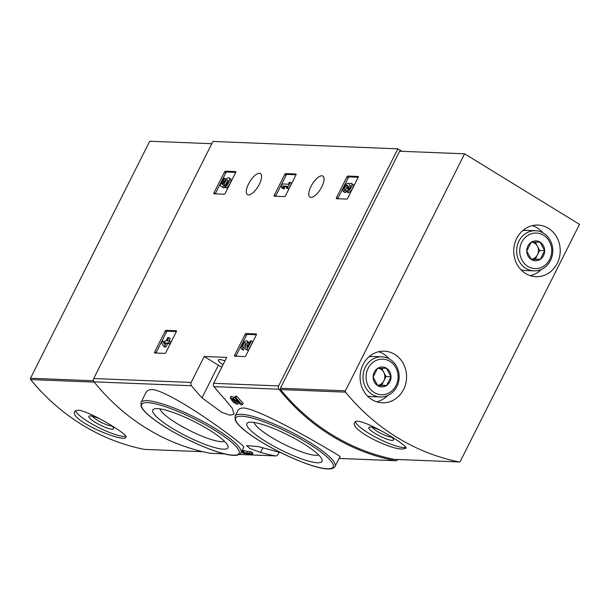 <?xml version="1.0" encoding="UTF-8"?>
<svg xmlns="http://www.w3.org/2000/svg" width="610" height="610" viewBox="0 0 610 610"><rect width="100%" height="100%" fill="white"/><g stroke="black" fill="none" stroke-linecap="round" stroke-linejoin="round"><path stroke-width="0.91" d="M234.659 356.179A1.151 0.45 121.5 0 1 234.56 356.148A1.151 0.45 121.5 0 1 234.659 355.15L245.029 334.539A1.151 0.45 121.5 0 1 246.036 333.548L256.284 333.96A1.151 0.45 121.5 0 1 256.375 333.99A1.151 0.45 121.5 0 1 256.276 334.989L245.906 355.599A1.151 0.45 121.5 0 1 244.9 356.583L234.659 356.179M336.476 198.692A1.151 0.45 121.5 0 1 336.385 198.662A1.151 0.45 121.5 0 1 336.484 197.663L346.846 177.052A1.151 0.45 121.5 0 1 347.852 176.069L358.1 176.473A1.151 0.45 121.5 0 1 358.2 176.503A1.151 0.45 121.5 0 1 358.093 177.502L347.731 198.113A1.151 0.45 121.5 0 1 346.724 199.096L336.476 198.692M204.205 356.499L191.166 382.424A2.867 2.585 92.3 0 0 191.487 385.733A226.706 204.045 92.3 0 0 201.994 397.827L221.804 412.375L230.1 415.212L234.103 414.182L232.303 408.288L224.488 398.726A226.706 204.045 -87.7 0 1 213.98 386.633A2.867 2.585 -87.7 0 1 213.66 383.324L226.699 357.399L204.205 356.499L218.395 365.215A25.826 5.071 -153.3 0 0 221.773 367.197M401.921 151.31L397.88 148.832L278.64 385.916A2.867 2.585 92.3 0 0 278.961 389.226A226.706 204.045 92.3 0 0 395.326 460.672A2.867 2.585 92.3 0 0 397.872 459.505M397.88 148.832L212.936 141.444L93.696 378.535A2.867 2.585 92.3 0 0 94.016 381.837A226.706 204.045 92.3 0 0 210.381 453.283A2.867 2.585 92.3 0 0 210.725 453.329L224.625 453.878M311.047 186.393A12.337 4.804 -58.5 0 0 309.964 197.121A12.337 4.804 -58.5 0 0 320.517 189.115A12.337 4.804 -58.5 0 0 322.881 176.092A12.337 4.804 -58.5 0 0 311.047 186.393M248.567 183.9A12.337 4.804 -58.5 0 0 247.485 194.628A12.337 4.804 -58.5 0 0 258.03 186.622A12.337 4.804 -58.5 0 0 260.401 173.598A12.337 4.804 -58.5 0 0 248.567 183.9M214.011 193.797A1.151 0.45 121.5 0 1 213.919 193.774A1.151 0.45 121.5 0 1 214.018 192.775L224.388 172.165A1.151 0.45 121.5 0 1 225.395 171.174L235.643 171.585A1.151 0.45 121.5 0 1 235.734 171.616A1.151 0.45 121.5 0 1 235.635 172.607L225.265 193.225A1.151 0.45 121.5 0 1 224.259 194.209L214.011 193.797M274.317 196.206A1.151 0.45 121.5 0 1 274.225 196.184A1.151 0.45 121.5 0 1 274.325 195.185L284.695 174.567A1.151 0.45 121.5 0 1 285.701 173.583L295.949 173.995A1.151 0.45 121.5 0 1 296.041 174.018A1.151 0.45 121.5 0 1 295.941 175.017L285.571 195.635A1.151 0.45 121.5 0 1 284.565 196.618L274.317 196.206M154.681 352.984A1.151 0.45 121.5 0 1 154.589 352.954A1.151 0.45 121.5 0 1 154.688 351.955L165.051 331.344A1.151 0.45 121.5 0 1 166.057 330.361L176.305 330.765A1.151 0.45 121.5 0 1 176.404 330.795A1.151 0.45 121.5 0 1 176.298 331.794L165.935 352.405A1.151 0.45 121.5 0 1 164.929 353.388L154.681 352.984M244.297 408.029C240.935 407.922 238.785 408.791 237.847 410.629L235.102 416.081A55.96 10.98 26.7 0 1 241.163 414.251A55.96 10.98 26.7 0 1 300.051 436.714A55.96 10.98 26.7 0 1 335.088 466.368L340.067 456.463C343.384 458.087 265.602 410.995 244.297 408.029M234.865 397.636L231.045 396.256L230.252 397.819M236.611 396.187L235.818 397.758A228.422 205.593 -87.7 0 0 242.399 404.72L243.184 403.172A226.706 204.045 -87.7 0 1 236.611 396.187L235.612 396.149L234.819 397.72A228.422 205.593 92.3 0 0 239.776 403.012L233.386 398.726L234.179 397.163M236.482 401.693L235.864 402.935A228.422 205.593 -87.7 0 0 237.412 404.521L238.197 402.974A226.706 204.045 -87.7 0 1 237.793 402.562M244.122 450.515L243.123 450.477L242.345 452.025A228.422 205.593 92.3 0 0 245.7 453.032L244.633 452.986A228.422 205.593 92.3 0 0 246.692 453.573L247.767 453.611A228.422 205.593 92.3 0 0 249.093 453.977L242.139 452.887A228.422 205.593 92.3 0 0 244.198 453.474L252.166 454.564A228.422 205.593 -87.7 0 1 248.758 453.649L251.328 453.756A228.422 205.593 -87.7 0 1 249.261 453.169L250.047 451.613L247.485 451.514A226.706 204.045 -87.7 0 1 244.122 450.515L243.344 452.063L242.345 452.025M251.328 453.756L252.113 452.193A226.706 204.045 -87.7 0 1 250.047 451.613M252.166 454.564L252.959 452.994A226.706 204.045 -87.7 0 1 251.854 452.712M152.645 389.569C149.282 389.47 147.063 390.476 145.981 392.596L141.001 402.493A55.96 10.98 26.7 0 1 147.071 400.663A55.96 10.98 26.7 0 1 205.959 423.126A55.96 10.98 26.7 0 1 240.988 452.78L243.725 447.328C247.53 446.81 173.781 392.283 152.645 389.569M281.012 452.75L258.243 446.573L246.554 445.597L249.848 448.525L260.516 452.406A226.706 204.045 92.3 0 0 275.362 455.883A2.867 2.585 92.3 0 0 278.068 454.435L279.182 452.231M235.864 402.935L232.044 399.359L233.714 399.84L241.026 404.666L242.399 404.72M242.139 452.887L242.544 452.086M249.261 453.169L246.699 453.07A228.422 205.593 -87.7 0 1 243.344 452.063M246.699 453.07L247.485 451.514M237.412 404.521L232.654 401.685L230.26 397.827L233.386 398.726M235.818 397.758L234.819 397.72M251.434 422.204A42.067 8.258 26.7 0 1 292.022 437.095A42.067 8.258 26.7 0 1 322.027 459.521A42.067 8.258 26.7 0 1 280.752 449.852A42.067 8.258 26.7 0 1 248.384 422.486A42.067 8.258 26.7 0 1 251.434 422.204M318.618 454.915A36.569 7.175 26.7 0 1 283.658 444.08A36.569 7.175 26.7 0 1 254.118 422.471M157.342 408.616A42.067 8.258 26.7 0 1 197.93 423.508A42.067 8.258 26.7 0 1 227.927 445.94A42.067 8.258 26.7 0 1 186.652 436.272A42.067 8.258 26.7 0 1 154.284 408.898A42.067 8.258 26.7 0 1 157.342 408.616M224.518 441.327A36.569 7.175 26.7 0 1 189.557 430.492A36.569 7.175 26.7 0 1 160.018 408.891M224.938 360.899A12.627 2.478 -153.3 0 0 218.365 359.991A12.627 2.478 -153.3 0 0 223.016 364.727M215.261 193.85A1.151 0.45 121.5 0 1 215.368 193.606L225.738 172.988A1.151 0.45 121.5 0 1 226.745 172.005L235.742 172.363M223.779 185.31L225.128 186.134L223.832 188.017L222.482 187.186L224.053 184.746A3.271 1.273 121.5 0 1 225.517 181.33A3.271 1.273 121.5 0 1 227.797 179.958A3.271 1.273 121.5 0 1 227.606 182.596A3.271 1.273 121.5 0 1 225.227 185.448L224.953 187.262L226.302 188.094A5.726 2.226 121.5 0 0 230.222 183.038A5.726 2.226 121.5 0 0 230.427 178.692L229.078 177.861A5.726 2.226 121.5 0 1 228.872 182.207A5.726 2.226 121.5 0 1 224.953 187.262M225.822 179.416L224.61 178.295L223.618 178.257L220.012 185.425L222.482 187.186M225.227 185.47L224.053 184.746M225.418 185.341A3.271 1.273 121.5 0 1 228.094 180.979M222.825 184.525L221.796 183.892L222.802 184.609A5.726 2.226 121.5 0 1 225.776 179.47A5.726 2.226 121.5 0 1 229.078 177.861M221.796 183.892L224.61 178.295M337.726 198.738A1.151 0.45 121.5 0 1 337.833 198.494L348.203 177.884A1.151 0.45 121.5 0 1 349.21 176.892L358.207 177.258M344.902 189.824L346.251 190.655L345.245 192.661L343.887 191.83L344.902 189.824A2.615 1.022 121.5 0 1 344.68 189.763A2.615 1.022 121.5 0 1 344.749 187.842A2.615 1.022 121.5 0 1 346.48 185.524A2.287 0.892 121.5 0 1 347.303 185.333A2.287 0.892 121.5 0 1 347.105 187.323L346.762 188.002L347.761 188.04L348.096 187.361A2.287 0.892 121.5 0 1 350.292 185.448A2.287 0.892 121.5 0 1 350.468 185.684A2.615 1.022 121.5 0 1 349.705 188.284A2.615 1.022 121.5 0 1 347.746 189.939L346.739 191.944L348.089 192.775A4.91 1.906 121.5 0 0 352.145 189.024A4.91 1.906 121.5 0 0 352.824 184.296L351.467 183.465A4.91 1.906 121.5 0 1 350.796 188.193A4.91 1.906 121.5 0 1 346.739 191.944M345.878 190.427A2.615 1.022 121.5 0 1 347.334 186.79M350.376 186.866A2.287 0.892 121.5 0 0 349.454 188.193L349.111 188.871L348.112 188.833L346.762 188.002M349.111 188.871L347.761 188.04M343.887 191.83A4.91 1.906 121.5 0 1 343.483 191.715A4.91 1.906 121.5 0 1 344.421 186.53A4.91 1.906 121.5 0 1 348.623 183.351A4.91 1.906 121.5 0 1 349.088 184.388A4.91 1.906 121.5 0 1 351.467 183.465M345.245 192.661A4.91 1.906 121.5 0 1 344.833 192.547L343.483 191.715M275.567 196.26A1.151 0.45 121.5 0 1 275.674 196.016L286.044 175.398A1.151 0.45 121.5 0 1 287.051 174.414L296.048 174.773M286.997 186.973L284.031 186.858L284.519 188.772L283.093 188.719L281.744 187.888L283.17 187.949L282.682 186.027L287.379 186.21L286.441 188.078L287.44 188.116L290.322 182.382L289.323 182.344L288.393 184.205L282.262 183.961L281.256 185.966L281.744 187.888M284.519 188.772L283.17 187.949M284.031 186.858L282.682 186.027M290.322 182.382L291.671 183.213L288.789 188.947L286.441 188.078M288.789 188.947L287.44 188.116M235.902 356.225A1.151 0.45 121.5 0 1 236.017 355.981L246.379 335.37A1.151 0.45 121.5 0 1 247.385 334.379L256.383 334.737M243.077 347.311L244.427 348.142L243.421 350.148L242.071 349.316L243.077 347.311A2.615 1.022 121.5 0 1 242.864 347.25A2.615 1.022 121.5 0 1 243.367 344.482A2.615 1.022 121.5 0 1 245.601 342.789A2.615 1.022 121.5 0 1 245.853 343.468L245.677 349.461L247.058 349.515L251.381 340.921L250.382 340.876L247.119 347.372L247.271 342.118A4.91 1.906 121.5 0 0 246.798 340.837A4.91 1.906 121.5 0 0 242.605 344.017A4.91 1.906 121.5 0 0 241.667 349.202A4.91 1.906 121.5 0 0 242.071 349.316M244.061 347.913A2.615 1.022 121.5 0 1 245.838 343.971M251.381 340.921L252.731 341.752L248.407 350.346L245.677 349.461M248.407 350.346L247.058 349.515M246.798 340.837L248.148 341.669A4.91 1.906 121.5 0 1 248.621 342.942L248.575 344.467M243.421 350.148A4.91 1.906 121.5 0 1 243.016 350.033L241.667 349.202M155.931 353.03A1.151 0.45 121.5 0 1 156.038 352.786L166.408 332.175A1.151 0.45 121.5 0 1 167.415 331.184L176.412 331.55M169.748 341.02L171.097 341.852L170.091 343.857L167.529 343.758L165.867 347.052L164.868 347.014L163.518 346.183L164.517 346.221L166.172 342.927L168.741 343.026L169.748 341.02L167.186 340.921L168.84 337.62L167.841 337.582L166.187 340.876L165.119 340.837L164.105 342.843L165.173 342.889L164.525 344.177L162.626 340.738L161.612 342.744L163.518 346.183M165.867 347.052L164.517 346.221M167.529 343.758L166.172 342.927M170.091 343.857L168.741 343.026M168.84 337.62L170.19 338.451L168.917 340.99M164.944 343.354L164.105 342.843M162.626 340.738L164.38 342.301M211.792 143.716L149.709 141.238L30.5 378.253A1.151 1.029 92.3 0 0 30.637 379.58A226.706 204.045 92.3 0 0 144.296 449.372A1.151 1.029 92.3 0 0 144.593 449.387M78.004 410.149L74.794 411.369C68.32 420.122 124.775 443.645 126.011 437.126C129.061 435.006 89.312 410.759 78.004 410.149M125.904 436.18A28.693 5.635 26.7 0 1 98.21 427.336A28.693 5.635 26.7 0 1 75.533 410.599M110.845 425.231A13.847 2.714 26.7 0 1 113.612 428.167A13.847 2.714 26.7 0 1 100.025 424.987A13.847 2.714 26.7 0 1 89.373 415.974A13.847 2.714 26.7 0 1 90.379 415.883A13.847 2.714 26.7 0 1 99.903 418.902M111.653 425.887A11.384 2.234 26.7 0 1 101.329 422.394A11.384 2.234 26.7 0 1 92.369 416.188M459.2 461.945A226.706 204.045 -87.7 0 1 345.534 392.154A1.151 1.029 -87.7 0 1 345.405 390.827L464.606 153.811L579.5 224.358L460.291 461.366A1.151 1.029 -87.7 0 1 459.2 461.945L394.22 459.353A226.706 204.045 -87.7 0 1 280.554 389.561A1.151 1.029 -87.7 0 1 280.425 388.234L399.626 151.219L464.606 153.811M402.974 448.983L405.924 448.304C409.272 445.742 356.728 414.449 354.707 422.539C349.301 429.349 390.758 450.18 402.974 448.983M403.599 389.432A25.826 23.249 -87.7 0 1 382.295 402.791A25.826 23.249 -87.7 0 1 360.098 376.057A25.826 23.249 -87.7 0 1 384.353 351.177A25.826 23.249 -87.7 0 1 403.599 389.432M557.243 263.329A25.826 23.249 -87.7 0 1 535.938 276.688A25.826 23.249 -87.7 0 1 513.742 249.955A25.826 23.249 -87.7 0 1 537.997 225.075A25.826 23.249 -87.7 0 1 557.243 263.329M541.329 269.422A25.826 23.249 -87.7 0 1 530.349 275.697M532.347 225.616A25.826 23.249 -87.7 0 1 542.793 232.745M387.685 395.524A25.826 23.249 -87.7 0 1 376.705 401.799M378.703 351.718A25.826 23.249 -87.7 0 1 389.157 358.848M405.818 447.359A28.693 5.635 26.7 0 1 403.69 447.565A28.693 5.635 26.7 0 1 375.424 437.103A28.693 5.635 26.7 0 1 355.447 421.777M390.758 436.409A13.847 2.714 26.7 0 1 393.526 439.345A13.847 2.714 26.7 0 1 392.032 440.412A13.847 2.714 26.7 0 1 376.286 434.183A13.847 2.714 26.7 0 1 369.286 427.153A13.847 2.714 26.7 0 1 379.809 430.08M391.567 437.065A11.384 2.234 26.7 0 1 391.185 437.065A11.384 2.234 26.7 0 1 380.823 433.359A11.384 2.234 26.7 0 1 372.291 427.366M540.285 259.334L531.341 259.54L526.773 251.038L531.15 242.33L540.102 242.124L544.669 250.626L540.285 259.334A9.943 8.944 -87.7 0 1 531.341 259.54A9.943 8.944 -87.7 0 1 526.773 251.038A9.943 8.944 -87.7 0 1 531.15 242.33A9.943 8.944 -87.7 0 1 540.102 242.124A9.943 8.944 -87.7 0 1 544.669 250.626A9.943 8.944 -87.7 0 1 540.285 259.334L535.29 259.136L539.667 250.428L535.245 242.2M549.686 259.41A17.789 16.012 -87.7 0 1 521.946 260.043A17.789 16.012 -87.7 0 1 535.527 233.05A17.789 16.012 -87.7 0 1 549.686 259.41M550.487 260.478A20.084 18.079 -87.7 0 1 533.918 270.863A20.084 18.079 -87.7 0 1 516.655 250.069A20.084 18.079 -87.7 0 1 535.519 230.725A20.084 18.079 -87.7 0 1 550.487 260.478M533.918 270.863L525.172 270.512A20.084 18.079 -87.7 0 1 521.001 269.803M522.557 230.755A20.084 18.079 -87.7 0 1 526.773 230.374L535.519 230.725M532.629 242.269A8.609 7.747 -87.7 0 1 537.387 246.173A8.609 7.747 -87.7 0 1 537.479 254.782A8.609 7.747 -87.7 0 1 531.096 259.227M531.096 259.235L535.29 259.136M539.667 250.428L544.669 250.626M386.641 385.436L377.697 385.642L373.129 377.14L377.506 368.432L386.458 368.226L391.025 376.728L386.641 385.436A9.943 8.944 -87.7 0 1 377.697 385.642A9.943 8.944 -87.7 0 1 373.129 377.14A9.943 8.944 -87.7 0 1 377.506 368.432A9.943 8.944 -87.7 0 1 386.458 368.226A9.943 8.944 -87.7 0 1 391.025 376.728A9.943 8.944 -87.7 0 1 386.641 385.436L381.646 385.238L386.023 376.53L381.601 368.303M396.042 385.512A17.789 16.012 -87.7 0 1 368.303 386.145A17.789 16.012 -87.7 0 1 381.883 359.145A17.789 16.012 -87.7 0 1 396.042 385.512M396.843 386.58A20.084 18.079 -87.7 0 1 380.274 396.965A20.084 18.079 -87.7 0 1 363.011 376.172A20.084 18.079 -87.7 0 1 381.875 356.819A20.084 18.079 -87.7 0 1 396.843 386.58M380.274 396.965L371.528 396.614A20.084 18.079 -87.7 0 1 367.357 395.898M368.913 356.85A20.084 18.079 -87.7 0 1 373.129 356.476L381.875 356.819M378.985 368.371A8.609 7.747 -87.7 0 1 383.743 372.275A8.609 7.747 -87.7 0 1 383.835 380.884A8.609 7.747 -87.7 0 1 377.453 385.329L381.646 385.238M386.023 376.53L391.025 376.728M278.64 385.916L213.66 383.324M191.166 382.424L93.696 378.535M191.487 385.733L94.016 381.837M275.362 455.883L239.333 454.442M224.495 453.848L210.381 453.283M395.326 460.672L339.076 458.423M278.961 389.226L213.98 386.633M241.659 416.203A54.526 10.698 26.7 0 1 326.426 456.44A54.526 10.698 26.7 0 1 285.297 454.801A54.526 10.698 26.7 0 1 241.659 416.203M147.559 402.615A54.526 10.698 26.7 0 1 232.326 442.852A54.526 10.698 26.7 0 1 191.204 441.213A54.526 10.698 26.7 0 1 147.559 402.615M260.516 452.406L262.879 447.717M201.994 397.827L218.395 365.215M215.368 193.606L214.018 192.775M225.738 172.988L224.388 172.165M226.745 172.005L225.395 171.174M337.833 198.494L336.484 197.663M348.203 177.884L346.846 177.052M349.21 176.892L347.852 176.069M347.502 186.149L346.48 185.524M349.454 188.193L348.096 187.361M275.674 196.016L274.325 195.185M286.044 175.398L284.695 174.567M287.051 174.414L285.701 173.583M236.017 355.981L234.659 355.15M246.379 335.37L245.029 334.539M247.385 334.379L246.036 333.548M248.621 342.942L247.271 342.118M156.038 352.786L154.688 351.955M166.408 332.175L165.051 331.344M167.415 331.184L166.057 330.361M202.97 451.713L144.296 449.372M94.245 382.127L30.637 379.58M93.475 380.77L30.5 378.253M280.554 389.561L345.534 392.154M280.425 388.234L345.405 390.827M275.705 455.922L239.288 454.465M395.669 460.71L339.068 458.453M335.088 466.368C331.085 473.886 303.422 464.179 275.567 449.974C264.077 443.928 254.5 437.988 246.821 432.139C240.576 427.374 236.718 423.355 235.239 420.076L235.102 416.081M240.988 452.78C236.985 460.298 209.329 450.599 181.467 436.386C169.984 430.34 160.399 424.4 152.721 418.559C146.484 413.786 142.618 409.767 141.139 406.496L141.001 402.493M349.606 183.953L348.623 183.351M203.031 451.728L144.44 449.387M394.365 459.368L459.345 461.961"/></g></svg>
